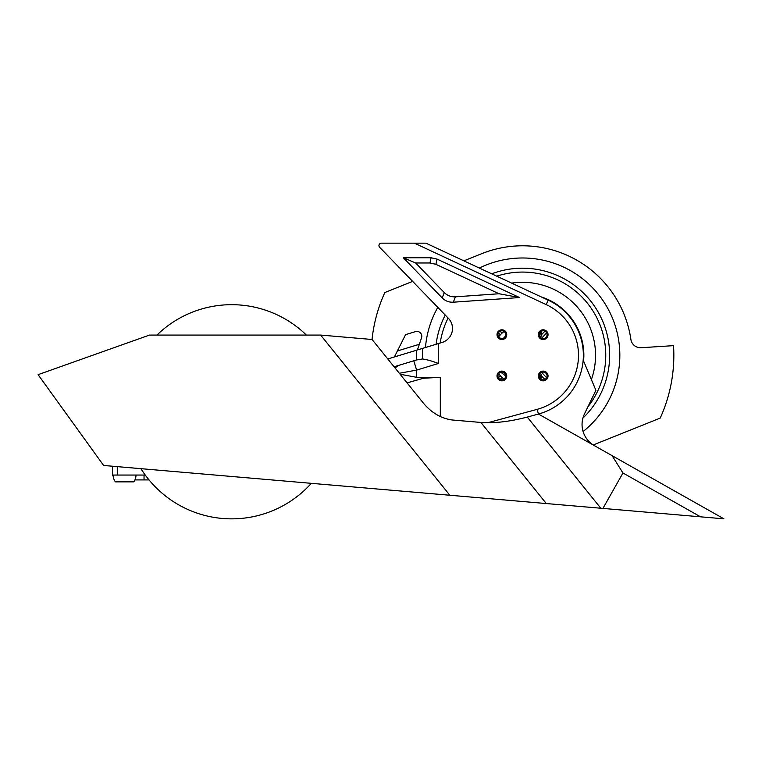 <?xml version="1.0" encoding="UTF-8"?>
<svg xmlns="http://www.w3.org/2000/svg" width="762" height="762" viewBox="0 0 762 762"><rect width="100%" height="100%" fill="white"/><g stroke="black" fill="none" stroke-linecap="round" stroke-linejoin="round"><path stroke-width="1.14" d="M594.417 445.675A24.336 24.336 0 0 1 584.492 413.871L595.903 390.325L583.178 360.083A60.846 60.846 0 0 1 538.439 414.042L612.086 455.657L622.954 472.983L602.933 508.416L600.808 508.235L527.275 417.071L538.439 414.042L537.162 409.346A55.978 55.978 0 0 0 546.173 304.581L414.423 243.164L381.391 243.164A2.438 2.438 0 0 0 379.647 247.298L448.38 318.306A14.602 14.602 0 0 1 442.141 342.433L438.407 343.576L438.407 363.484L416.623 370.103L399.317 373.266M320.64 335.07L449.837 495.243L103.613 465.458L38.1 374.666L149.504 335.07L320.64 335.07L372.075 339.49L423.948 403.803C432.064 413.137 441.493 418.538 452.237 419.986L480.908 422.453L546.316 503.549L600.808 508.235M527.275 417.071C509.902 421.615 494.452 423.415 480.908 422.453M622.954 472.983L700.554 516.817L723.9 518.827L612.086 455.657M384.115 489.595L381.591 489.375M376.352 488.928L381.61 489.375M511.026 500.51L511.893 500.586M489.299 498.643L491.766 498.853M491.719 498.853L488.404 498.567M453.485 495.557L452.59 495.481M441.722 494.548L433.349 493.833M433.311 493.824L441.75 494.548M449.837 495.243L546.316 503.549M700.554 516.817L602.933 508.416M429.997 493.538L430.863 493.614M384.991 489.671L388.229 489.947M387.782 358.969L438.407 343.576M416.557 350.215L416.557 359.95L422.539 358.969C427.015 359.607 432.302 361.121 438.407 363.484M440.303 416.566L440.303 377.314L416.623 377.314L400.107 374.247M429.949 262.985L431.102 257.766L437.064 259.09L435.902 264.309L429.949 262.985L415.642 262.985L444.265 292.56C447.351 295.618 451.056 297.037 455.39 296.828L499.072 293.751L435.902 264.309M455.39 296.828L453.333 302.2C448.999 302.419 445.294 301 442.208 297.942L444.265 292.56M415.642 262.985L403.336 257.766L442.208 297.942M453.333 302.2L519.551 297.542L437.064 259.09M499.072 293.751L519.551 297.542M431.102 257.766L403.336 257.766M538.305 375.971A4.867 4.867 0 0 1 543.173 371.104A4.867 4.867 0 0 1 548.04 375.971A4.867 4.867 0 0 1 543.173 380.838A4.867 4.867 0 0 1 538.305 375.971M497.005 375.971A4.867 4.867 0 0 1 501.872 371.104A4.867 4.867 0 0 1 506.74 375.971A4.867 4.867 0 0 1 501.872 380.838A4.867 4.867 0 0 1 497.005 375.971M497.005 334.67A4.867 4.867 0 0 1 501.872 329.803A4.867 4.867 0 0 1 506.74 334.67A4.867 4.867 0 0 1 501.872 339.538A4.867 4.867 0 0 1 497.005 334.67M538.305 334.67A4.867 4.867 0 0 1 543.173 329.803A4.867 4.867 0 0 1 548.04 334.67A4.867 4.867 0 0 1 543.173 339.538A4.867 4.867 0 0 1 538.305 334.67M440.303 377.314L423.396 378.257L407.079 382.886M414.423 243.164L425.948 243.164L548.23 300.171A60.846 60.846 0 0 1 583.178 360.083M487.728 422.739L537.162 409.346M394.954 367.856L399.193 365.236A9.735 9.735 0 0 0 394.954 367.856A9.735 9.735 0 0 1 399.193 365.236M413.795 360.797L416.623 370.103L416.623 377.314M416.557 359.95L394.087 366.789M394.383 356.959L405.584 334.632L415.509 331.613A4.867 4.867 0 0 1 421.538 337.833L417.424 349.948M372.037 339.49A151.314 151.314 0 0 1 384.848 292.532L412.642 281.388L379.647 247.298M306.381 335.07A107.09 107.09 0 0 0 156.924 335.07M140.932 468.668A107.09 107.09 0 0 0 311.325 483.327M541.239 296.913A61.331 61.331 0 0 1 583.587 361.045M593.236 444.96L660.197 418.1A151.314 151.314 0 0 0 673.532 345.643L641.137 347.72A9.735 9.735 0 0 1 630.888 339.423A109.518 109.518 0 0 0 481.755 253.67L463.868 260.842M591.388 379.59A73.019 73.019 0 0 0 511.654 283.121M587.883 406.86A83.239 83.239 0 0 0 496.748 276.168M448.104 318.03A83.239 83.239 0 0 0 440.198 343.024M582.892 418.138A87.125 87.125 0 0 0 491.709 273.825M445.246 315.077A87.125 87.125 0 0 0 436.102 344.272M583.092 431.53A97.355 97.355 0 0 0 479.355 268.062M437.798 307.372A97.355 97.355 0 0 0 425.482 347.501M113.128 475.05A11.44 11.44 0 0 0 115.386 481.86L133.76 481.86A11.44 11.44 0 0 0 136.007 475.05M120.329 481.86L119.586 481.86M145.266 475.05L112.405 475.05L112.405 466.211M112.405 475.05L113.157 475.812M134.922 479.917L144.037 479.917L144.037 475.05M149.047 479.917L144.037 479.917M541.315 377.685L540.715 378.99A4.867 4.867 0 0 0 540.401 373.237L539.277 375.971L540.001 378.238M540.001 332.403L539.277 334.67L540.401 337.404A4.867 4.867 0 0 0 540.715 331.651L541.315 332.946M503.368 378.638L504.063 379.19A30.175 30.175 0 0 1 498.653 373.78M504.958 378.352L505.768 375.971L500.786 372.227M500.358 375.799L498.396 377.723M500.12 379.447L502.044 377.485M541.496 375.961L544.925 379.447M546.649 377.723L541.611 372.399M541.611 338.233L546.649 332.918M544.925 331.194L541.496 334.68M502.044 333.146L500.12 331.194M498.396 332.918L500.358 334.842M498.653 336.852A30.175 30.175 0 0 1 504.063 331.451M499.491 337.747C502.539 339.366 504.634 338.338 505.768 334.67L504.958 332.289M543.192 338.557L542.153 337.337M542.153 373.304L543.192 372.075M547.068 334.67A3.896 3.896 0 0 1 543.173 338.566A3.896 3.896 0 0 1 539.277 334.67A3.896 3.896 0 0 1 543.173 330.775A3.896 3.896 0 0 1 547.068 334.67M505.768 334.67A3.896 3.896 0 0 1 501.872 338.566A3.896 3.896 0 0 1 497.977 334.67A3.896 3.896 0 0 1 501.872 330.775A3.896 3.896 0 0 1 505.768 334.67M539.277 375.971A3.896 3.896 0 0 1 543.173 372.075A3.896 3.896 0 0 1 547.068 375.971A3.896 3.896 0 0 1 543.173 379.867A3.896 3.896 0 0 1 539.277 375.971M505.768 375.971A3.896 3.896 0 0 1 501.872 379.867A3.896 3.896 0 0 1 497.977 375.971A3.896 3.896 0 0 1 501.872 372.075A3.896 3.896 0 0 1 505.768 375.971M422.539 358.969L422.539 348.396M548.23 300.171L546.173 304.581M397.402 350.958L419.357 344.281M117.272 475.05L117.272 466.63M539.582 374.456A4.867 3.439 45 0 1 540.639 378.924M539.877 332.603A4.867 3.439 33.9 0 1 540.687 337.033"/></g></svg>
